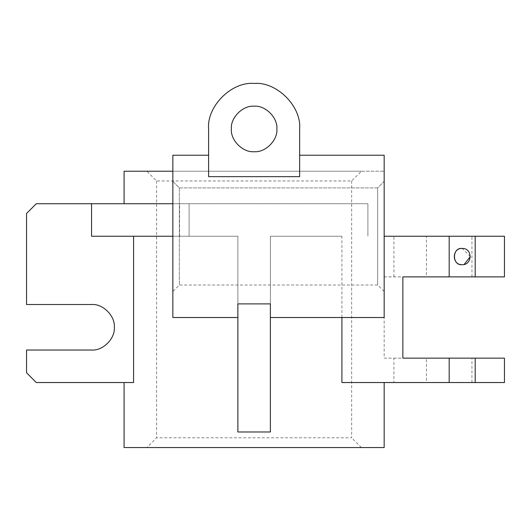 <?xml version="1.0" encoding="UTF-8"?>
<svg xmlns="http://www.w3.org/2000/svg" width="531" height="531" viewBox="0 0 531 531"><rect width="100%" height="100%" fill="white"/><g stroke="black" fill="none" stroke-linecap="round" stroke-linejoin="round"><path stroke-width="0.4" stroke-dasharray="2.65 1.99" d="M172.847 155.225L172.847 291.506L172.847 181.356L179.345 187.908L179.345 285.008L179.345 187.908L172.847 181.356L172.847 155.225L172.847 317.518L172.847 155.225L208.61 155.225L208.61 128.96L208.61 176.65L208.61 155.225L208.61 176.65L299.637 176.65L299.637 128.96C301.668 106.439 276.638 81.409 254.123 83.44C231.602 81.409 206.572 106.439 208.61 128.96C206.572 106.439 231.602 81.409 254.123 83.44C276.638 81.409 301.668 106.439 299.637 128.96L299.637 176.65L299.637 155.225L384.165 155.225L384.165 317.518L384.165 155.225M384.165 291.506L377.66 285.008L179.345 285.008L172.847 291.506M426.426 382.539L471.94 382.539L426.426 382.539L426.426 358.153L471.94 358.153L426.426 358.153M471.94 382.539L471.94 358.153M426.426 276.877L471.94 276.877L426.426 276.877L426.426 236.242L471.94 236.242L426.426 236.242M471.94 276.877L471.94 236.242M172.847 203.731L189.102 203.731L189.102 236.242L189.102 203.731L367.91 203.731L367.91 236.242L367.91 203.731L36.3 203.731L26.55 213.482L26.55 304.515L91.571 304.515M172.847 236.242L237.868 236.242L237.868 317.518M341.911 317.518L341.911 236.242L270.379 236.242L270.379 317.518M270.379 431.982L270.379 236.242L341.911 236.242M237.868 431.982L237.868 236.242L91.571 236.242M449.18 276.877L449.18 236.242M341.911 382.539L393.916 382.539L393.916 358.153L384.165 358.153L384.165 276.877L475.192 276.877M393.916 276.877L393.916 236.242L475.192 236.242M462.189 264.69L464.154 264.445M470.313 256.592L462.189 248.435M124.081 171.221L146.835 171.221L156.592 180.971L351.655 180.971L361.405 171.221L384.165 171.221L172.847 171.221M384.165 171.221L384.165 236.242L393.916 236.242M179.345 187.908L377.66 187.908L377.66 285.008L377.66 187.908L377.66 285.008L377.66 187.908L384.165 181.356L384.165 291.506L384.165 181.356L384.165 291.506L384.165 181.356L377.66 187.908L179.345 187.908M91.571 350.029L26.55 350.029L26.55 372.782L36.3 382.539L133.573 382.539M351.655 180.971L351.655 437.803L156.592 437.803L146.835 447.56L384.165 447.56M156.592 180.971L156.592 437.803M124.081 447.56L146.835 447.56M361.405 447.56L351.655 437.803M361.405 171.221L146.835 171.221M449.18 382.539L449.18 358.153M393.916 358.153L475.192 358.153M393.916 382.539L475.192 382.539M384.165 358.153L402.856 358.153M384.165 276.877L402.856 276.877M179.578 236.242L179.578 203.731"/><path stroke-width="0.8" d="M254.123 151.713C242.859 152.729 230.348 140.217 231.363 128.96C230.348 117.696 242.859 105.184 254.123 106.2C242.859 105.184 230.348 117.696 231.363 128.96C230.348 140.217 242.859 152.729 254.123 151.713C242.859 152.729 230.348 140.217 231.363 128.96C230.348 117.696 242.859 105.184 254.123 106.2C265.381 105.184 277.899 117.696 276.877 128.96C277.899 140.217 265.381 152.729 254.123 151.713C242.859 152.729 230.348 140.217 231.363 128.96C230.348 117.696 242.859 105.184 254.123 106.2C265.381 105.184 277.899 117.696 276.877 128.96C277.899 140.217 265.381 152.729 254.123 151.713C265.381 152.729 277.899 140.217 276.877 128.96C277.899 117.696 265.381 105.184 254.123 106.2C265.381 105.184 277.899 117.696 276.877 128.96C277.899 140.217 265.381 152.729 254.123 151.713M462.189 248.435C451.708 247.984 451.708 265.135 462.189 264.69C472.67 265.135 472.67 247.984 462.189 248.435C451.954 247.254 451.874 265.825 462.189 264.69M172.847 155.225L172.847 317.518L172.847 155.225L208.61 155.225L208.61 128.96C206.572 106.439 231.602 81.409 254.123 83.44C276.638 81.409 301.668 106.439 299.637 128.96L299.637 176.65L208.61 176.65L208.61 128.96C206.572 106.439 231.602 81.409 254.123 83.44C276.638 81.409 301.668 106.439 299.637 128.96L299.637 155.225L384.165 155.225L384.165 317.518L384.165 155.225M172.847 203.731L91.571 203.731L91.571 236.242L172.847 236.242M449.18 276.877L475.192 276.877L475.192 236.242L449.18 236.242L449.18 276.877L402.856 276.877L402.856 358.153L475.192 358.153L475.192 382.539L449.18 382.539L449.18 358.153M475.192 236.242L504.45 236.242L504.45 276.877L475.192 276.877M464.154 264.445L470.313 256.592M172.847 171.221L124.081 171.221L124.081 203.731M91.571 203.731L36.3 203.731L26.55 213.482L26.55 304.515L91.571 304.515C102.828 303.493 115.346 316.011 114.324 327.269C115.346 338.526 102.828 351.044 91.571 350.029L26.55 350.029L26.55 372.782L36.3 382.539L133.573 382.539L133.573 236.242M237.868 431.982L270.379 431.982L270.379 303.891L237.868 303.891L237.868 431.982M124.081 382.539L124.081 447.56L384.165 447.56L384.165 382.539M449.18 382.539L341.911 382.539L341.911 317.518M91.571 304.515C102.828 303.493 115.346 316.011 114.324 327.269C115.346 338.526 102.828 351.044 91.571 350.029M384.165 236.242L449.18 236.242M475.192 382.539L504.45 382.539L504.45 358.153L475.192 358.153M172.847 317.518L237.868 317.518M384.165 317.518L270.379 317.518"/></g></svg>
